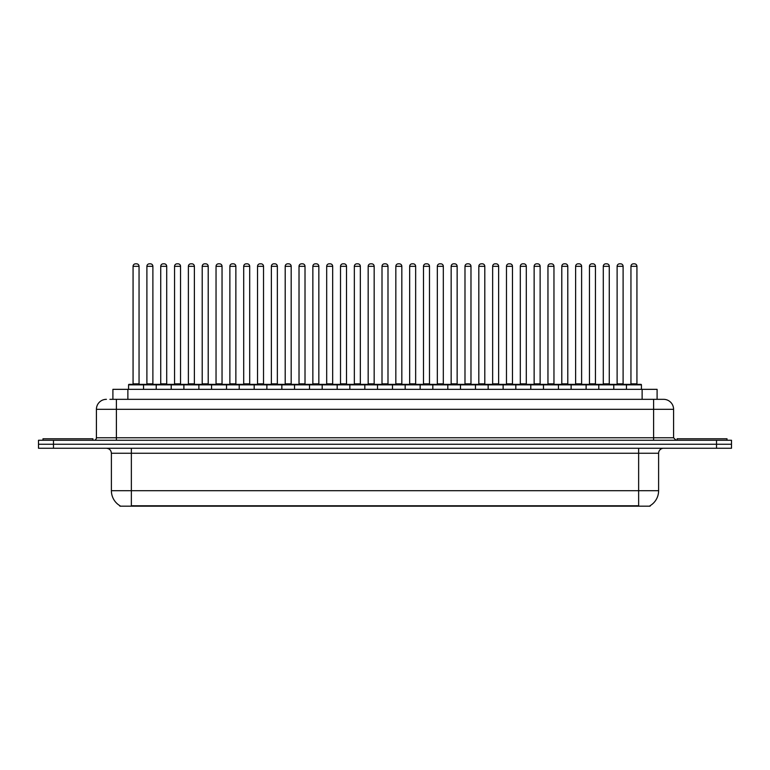 <?xml version="1.0" encoding="UTF-8"?>
<svg xmlns="http://www.w3.org/2000/svg" width="770" height="770" viewBox="0 0 770 770"><rect width="100%" height="100%" fill="white"/><g stroke="black" fill="none" stroke-linecap="round" stroke-linejoin="round"><path stroke-width="1.16" d="M112.901 399.332L112.901 389.341L657.099 389.341L657.099 399.332M650.121 505.688L650.121 506.179L119.879 506.179L119.879 505.688M120.033 505.775A17.479 17.479 0 0 1 111.39 490.702L131.362 490.702L131.362 505.775L638.638 505.775L638.638 490.702L658.61 490.702L658.61 453.251A4.995 4.995 0 0 1 663.596 448.256M111.39 490.702L111.39 453.251C111.101 450.219 109.436 448.554 106.404 448.256M649.967 505.775A17.479 17.479 0 0 0 658.61 490.702M53.477 440.267L731.5 440.267L731.5 444.261L38.5 444.261L38.5 448.256L53.477 448.256L53.477 444.261L38.5 444.261L38.5 440.267L53.477 440.267L53.477 444.261L731.5 444.261L731.5 448.256L53.477 448.256M110.129 399.332L663.442 399.332M109.898 399.332L116.386 399.332L116.386 409.313L96.414 409.313L96.414 437.774A2.493 2.493 0 0 1 93.921 440.267M106.404 399.332A9.981 9.981 0 0 0 96.414 409.313M663.596 399.332A9.981 9.981 0 0 1 673.586 409.313L673.586 437.774L676.079 440.267M626.453 389.341L626.453 384.846A0.501 0.501 0 0 1 626.953 384.355L640.929 384.355A0.501 0.501 0 0 1 641.429 384.846L128.571 384.846A0.501 0.501 0 0 1 129.071 384.355L143.047 384.355A0.501 0.501 0 0 1 143.547 384.846L143.547 389.341M139.052 266.324L133.066 266.324A2.493 2.493 0 0 1 135.559 263.821L136.559 263.821A2.493 2.493 0 0 1 139.052 266.324L139.052 383.855A0.501 0.501 0 0 0 139.553 384.355M133.066 266.324L133.066 383.855A0.501 0.501 0 0 1 132.565 384.355M128.571 384.846L128.571 389.341M157.378 384.846A0.501 0.501 0 0 0 156.878 384.355M142.902 384.355L170.709 384.355A0.501 0.501 0 0 1 171.209 384.846L171.209 389.341M146.897 266.324A2.493 2.493 0 0 1 149.39 263.821L150.391 263.821A2.493 2.493 0 0 1 152.883 266.324L146.897 266.324L146.897 383.855A0.501 0.501 0 0 1 146.396 384.355M152.883 266.324L152.883 383.855A0.501 0.501 0 0 0 153.384 384.355M92.92 440.267L92.92 438.775L42.995 438.775L42.995 440.267M156.233 389.341L156.233 384.846A0.501 0.501 0 0 1 156.734 384.355M166.715 266.324L160.728 266.324A2.493 2.493 0 0 1 163.221 263.821L164.222 263.821A2.493 2.493 0 0 1 166.715 266.324L166.715 383.855A0.501 0.501 0 0 0 167.215 384.355M160.728 266.324L160.728 383.855A0.501 0.501 0 0 1 160.227 384.355M183.886 389.341L183.886 384.846A0.501 0.501 0 0 1 184.386 384.355L198.371 384.355A0.501 0.501 0 0 1 198.872 384.846L198.872 389.341M194.377 266.324L188.381 266.324A2.493 2.493 0 0 1 190.883 263.821L191.874 263.821A2.493 2.493 0 0 1 194.377 266.324L194.377 383.855A0.501 0.501 0 0 0 194.877 384.355M188.381 266.324L188.381 383.855A0.501 0.501 0 0 1 187.88 384.355M211.548 389.341L211.548 384.846A0.501 0.501 0 0 1 212.048 384.355L226.034 384.355A0.501 0.501 0 0 1 226.524 384.846L226.524 389.341M222.039 266.324L216.043 266.324A2.493 2.493 0 0 1 218.536 263.821L219.537 263.821A2.493 2.493 0 0 1 222.039 266.324L222.039 383.855A0.501 0.501 0 0 0 222.53 384.355M216.043 266.324L216.043 383.855A0.501 0.501 0 0 1 215.542 384.355M239.21 389.341L239.21 384.846A0.501 0.501 0 0 1 239.711 384.355L253.686 384.355A0.501 0.501 0 0 1 254.187 384.846L254.187 389.341M249.692 266.324L243.705 266.324A2.493 2.493 0 0 1 246.198 263.821L247.199 263.821A2.493 2.493 0 0 1 249.692 266.324L249.692 383.855A0.501 0.501 0 0 0 250.192 384.355M243.705 266.324L243.705 383.855A0.501 0.501 0 0 1 243.205 384.355M185.041 384.846A0.501 0.501 0 0 0 184.54 384.355L170.555 384.355M174.549 266.324A2.493 2.493 0 0 1 177.052 263.821L178.053 263.821A2.493 2.493 0 0 1 180.546 266.324L174.549 266.324L174.549 383.855A0.501 0.501 0 0 1 174.059 384.355M180.546 266.324L180.546 383.855A0.501 0.501 0 0 0 181.046 384.355M212.703 384.846A0.501 0.501 0 0 0 212.202 384.355L198.217 384.355M202.212 266.324A2.493 2.493 0 0 1 204.714 263.821L205.706 263.821A2.493 2.493 0 0 1 208.208 266.324L202.212 266.324L202.212 383.855A0.501 0.501 0 0 1 201.711 384.355M208.208 266.324L208.208 383.855A0.501 0.501 0 0 0 208.709 384.355M240.356 384.846A0.501 0.501 0 0 0 239.855 384.355M225.88 384.355L239.711 384.355M229.874 266.324A2.493 2.493 0 0 1 232.367 263.821L233.368 263.821A2.493 2.493 0 0 1 235.861 266.324L229.874 266.324L229.874 383.855A0.501 0.501 0 0 1 229.373 384.355M235.861 266.324L235.861 383.855A0.501 0.501 0 0 0 236.361 384.355M727.005 440.267L727.005 438.775L677.08 438.775L677.08 440.267M266.872 389.341L266.872 384.846A0.501 0.501 0 0 1 267.373 384.355L281.348 384.355A0.501 0.501 0 0 1 281.849 384.846L281.849 389.341M277.354 266.324L271.367 266.324A2.493 2.493 0 0 1 273.86 263.821L274.861 263.821A2.493 2.493 0 0 1 277.354 266.324L277.354 383.855A0.501 0.501 0 0 0 277.855 384.355M271.367 266.324L271.367 383.855A0.501 0.501 0 0 1 270.867 384.355M294.535 389.341L294.535 384.846A0.501 0.501 0 0 1 295.025 384.355L309.011 384.355A0.501 0.501 0 0 1 309.511 384.846L309.511 389.341M305.016 266.324L299.02 266.324A2.493 2.493 0 0 1 301.522 263.821L302.523 263.821A2.493 2.493 0 0 1 305.016 266.324L305.016 383.855A0.501 0.501 0 0 0 305.517 384.355M299.02 266.324L299.02 383.855A0.501 0.501 0 0 1 298.529 384.355M322.187 389.341L322.187 384.846A0.501 0.501 0 0 1 322.688 384.355L336.673 384.355A0.501 0.501 0 0 1 337.173 384.846L337.173 389.341M332.678 266.324L326.682 266.324A2.493 2.493 0 0 1 329.185 263.821L330.176 263.821A2.493 2.493 0 0 1 332.678 266.324L332.678 383.855A0.501 0.501 0 0 0 333.179 384.355M326.682 266.324L326.682 383.855A0.501 0.501 0 0 1 326.182 384.355M268.018 384.846A0.501 0.501 0 0 0 267.517 384.355M253.542 384.355L267.373 384.355M257.536 266.324A2.493 2.493 0 0 1 260.029 263.821L261.03 263.821A2.493 2.493 0 0 1 263.523 266.324L257.536 266.324L257.536 383.855A0.501 0.501 0 0 1 257.036 384.355M263.523 266.324L263.523 383.855A0.501 0.501 0 0 0 264.023 384.355M295.68 384.846A0.501 0.501 0 0 0 295.18 384.355M281.204 384.355L295.025 384.355M285.198 266.324A2.493 2.493 0 0 1 287.691 263.821L288.692 263.821A2.493 2.493 0 0 1 291.185 266.324L285.198 266.324L285.198 383.855A0.501 0.501 0 0 1 284.698 384.355M291.185 266.324L291.185 383.855A0.501 0.501 0 0 0 291.686 384.355M323.342 384.846A0.501 0.501 0 0 0 322.842 384.355M308.857 384.355L322.688 384.355M312.851 266.324A2.493 2.493 0 0 1 315.353 263.821L316.345 263.821A2.493 2.493 0 0 1 318.847 266.324L312.851 266.324L312.851 383.855A0.501 0.501 0 0 1 312.351 384.355M318.847 266.324L318.847 383.855A0.501 0.501 0 0 0 319.348 384.355M349.85 389.341L349.85 384.846A0.501 0.501 0 0 1 350.35 384.355L364.325 384.355A0.501 0.501 0 0 1 364.826 384.846L364.826 389.341M360.331 266.324L354.344 266.324A2.493 2.493 0 0 1 356.837 263.821L357.838 263.821A2.493 2.493 0 0 1 360.331 266.324L360.331 383.855A0.501 0.501 0 0 0 360.832 384.355M354.344 266.324L354.344 383.855A0.501 0.501 0 0 1 353.844 384.355M377.512 389.341L377.512 384.846A0.501 0.501 0 0 1 378.012 384.355L391.988 384.355A0.501 0.501 0 0 1 392.488 384.846L392.488 389.341M387.993 266.324L382.007 266.324A2.493 2.493 0 0 1 384.5 263.821L385.5 263.821A2.493 2.493 0 0 1 387.993 266.324L387.993 383.855A0.501 0.501 0 0 0 388.494 384.355M382.007 266.324L382.007 383.855A0.501 0.501 0 0 1 381.506 384.355M405.174 389.341L405.174 384.846A0.501 0.501 0 0 1 405.675 384.355L419.65 384.355A0.501 0.501 0 0 1 420.15 384.846L420.15 389.341M415.656 266.324L409.669 266.324A2.493 2.493 0 0 1 412.162 263.821L413.163 263.821A2.493 2.493 0 0 1 415.656 266.324L415.656 383.855A0.501 0.501 0 0 0 416.156 384.355M409.669 266.324L409.669 383.855A0.501 0.501 0 0 1 409.168 384.355M432.827 389.341L432.827 384.846A0.501 0.501 0 0 1 433.327 384.355L447.312 384.355A0.501 0.501 0 0 1 447.813 384.846L447.813 389.341M443.318 266.324L437.322 266.324A2.493 2.493 0 0 1 439.824 263.821L440.815 263.821A2.493 2.493 0 0 1 443.318 266.324L443.318 383.855A0.501 0.501 0 0 0 443.818 384.355M437.322 266.324L437.322 383.855A0.501 0.501 0 0 1 436.821 384.355M460.489 389.341L460.489 384.846A0.501 0.501 0 0 1 460.989 384.355L474.975 384.355A0.501 0.501 0 0 1 475.465 384.846L475.465 389.341M470.98 266.324L464.984 266.324A2.493 2.493 0 0 1 467.477 263.821L468.478 263.821A2.493 2.493 0 0 1 470.98 266.324L470.98 383.855A0.501 0.501 0 0 0 471.471 384.355M464.984 266.324L464.984 383.855A0.501 0.501 0 0 1 464.483 384.355M350.995 384.846A0.501 0.501 0 0 0 350.504 384.355M336.519 384.355L350.35 384.355M340.513 266.324A2.493 2.493 0 0 1 343.006 263.821L344.007 263.821A2.493 2.493 0 0 1 346.51 266.324L340.513 266.324L340.513 383.855A0.501 0.501 0 0 1 340.013 384.355M346.51 266.324L346.51 383.855A0.501 0.501 0 0 0 347 384.355M378.657 384.846A0.501 0.501 0 0 0 378.157 384.355M364.181 384.355L378.012 384.355M368.175 266.324A2.493 2.493 0 0 1 370.668 263.821L371.669 263.821A2.493 2.493 0 0 1 374.162 266.324L368.175 266.324L368.175 383.855A0.501 0.501 0 0 1 367.675 384.355M374.162 266.324L374.162 383.855A0.501 0.501 0 0 0 374.663 384.355M406.319 384.846A0.501 0.501 0 0 0 405.819 384.355M391.843 384.355L405.675 384.355M395.838 266.324A2.493 2.493 0 0 1 398.331 263.821L399.332 263.821A2.493 2.493 0 0 1 401.825 266.324L395.838 266.324L395.838 383.855A0.501 0.501 0 0 1 395.337 384.355M401.825 266.324L401.825 383.855A0.501 0.501 0 0 0 402.325 384.355M433.982 384.846A0.501 0.501 0 0 0 433.481 384.355M419.496 384.355L433.327 384.355M423.49 266.324A2.493 2.493 0 0 1 425.993 263.821L426.994 263.821A2.493 2.493 0 0 1 429.487 266.324L423.49 266.324L423.49 383.855A0.501 0.501 0 0 1 423 384.355M429.487 266.324L429.487 383.855A0.501 0.501 0 0 0 429.987 384.355M461.644 384.846A0.501 0.501 0 0 0 461.143 384.355M447.158 384.355L460.989 384.355M451.153 266.324A2.493 2.493 0 0 1 453.655 263.821L454.647 263.821A2.493 2.493 0 0 1 457.149 266.324L451.153 266.324L451.153 383.855A0.501 0.501 0 0 1 450.652 384.355M457.149 266.324L457.149 383.855A0.501 0.501 0 0 0 457.65 384.355M488.151 389.341L488.151 384.846A0.501 0.501 0 0 1 488.652 384.355L502.627 384.355A0.501 0.501 0 0 1 503.128 384.846L503.128 389.341M498.633 266.324L492.646 266.324A2.493 2.493 0 0 1 495.139 263.821L496.14 263.821A2.493 2.493 0 0 1 498.633 266.324L498.633 383.855A0.501 0.501 0 0 0 499.133 384.355M492.646 266.324L492.646 383.855A0.501 0.501 0 0 1 492.146 384.355M515.813 389.341L515.813 384.846A0.501 0.501 0 0 1 516.314 384.355L530.289 384.355A0.501 0.501 0 0 1 530.79 384.846L530.79 389.341M526.295 266.324L520.308 266.324A2.493 2.493 0 0 1 522.801 263.821L523.802 263.821A2.493 2.493 0 0 1 526.295 266.324L526.295 383.855A0.501 0.501 0 0 0 526.796 384.355M520.308 266.324L520.308 383.855A0.501 0.501 0 0 1 519.808 384.355M543.476 389.341L543.476 384.846A0.501 0.501 0 0 1 543.966 384.355L557.952 384.355A0.501 0.501 0 0 1 558.452 384.846L558.452 389.341M553.957 266.324L547.961 266.324A2.493 2.493 0 0 1 550.463 263.821L551.464 263.821A2.493 2.493 0 0 1 553.957 266.324L553.957 383.855A0.501 0.501 0 0 0 554.458 384.355M547.961 266.324L547.961 383.855A0.501 0.501 0 0 1 547.47 384.355M571.128 389.341L571.128 384.846A0.501 0.501 0 0 1 571.629 384.355L585.614 384.355A0.501 0.501 0 0 1 586.114 384.846L586.114 389.341M581.62 266.324L575.623 266.324A2.493 2.493 0 0 1 578.126 263.821L579.117 263.821A2.493 2.493 0 0 1 581.62 266.324L581.62 383.855A0.501 0.501 0 0 0 582.12 384.355M575.623 266.324L575.623 383.855A0.501 0.501 0 0 1 575.123 384.355M598.791 389.341L598.791 384.846A0.501 0.501 0 0 1 599.291 384.355L613.266 384.355A0.501 0.501 0 0 1 613.767 384.846L613.767 389.341M609.272 266.324L603.285 266.324A2.493 2.493 0 0 1 605.778 263.821L606.779 263.821A2.493 2.493 0 0 1 609.272 266.324L609.272 383.855A0.501 0.501 0 0 0 609.773 384.355M603.285 266.324L603.285 383.855A0.501 0.501 0 0 1 602.785 384.355M636.934 266.324L630.948 266.324A2.493 2.493 0 0 1 633.441 263.821L634.442 263.821A2.493 2.493 0 0 1 636.934 266.324L636.934 383.855A0.501 0.501 0 0 0 637.435 384.355M630.948 266.324L630.948 383.855A0.501 0.501 0 0 1 630.447 384.355M641.429 384.846L641.429 389.341M489.297 384.846A0.501 0.501 0 0 0 488.796 384.355M474.82 384.355L488.652 384.355M478.815 266.324A2.493 2.493 0 0 1 481.308 263.821L482.309 263.821A2.493 2.493 0 0 1 484.802 266.324L478.815 266.324L478.815 383.855A0.501 0.501 0 0 1 478.314 384.355M484.802 266.324L484.802 383.855A0.501 0.501 0 0 0 485.302 384.355M516.959 384.846A0.501 0.501 0 0 0 516.458 384.355M502.483 384.355L516.314 384.355M506.477 266.324A2.493 2.493 0 0 1 508.97 263.821L509.971 263.821A2.493 2.493 0 0 1 512.464 266.324L506.477 266.324L506.477 383.855A0.501 0.501 0 0 1 505.977 384.355M512.464 266.324L512.464 383.855A0.501 0.501 0 0 0 512.964 384.355M544.621 384.846A0.501 0.501 0 0 0 544.121 384.355L530.145 384.355M534.139 266.324A2.493 2.493 0 0 1 536.632 263.821L537.633 263.821A2.493 2.493 0 0 1 540.126 266.324L534.139 266.324L534.139 383.855A0.501 0.501 0 0 1 533.639 384.355M540.126 266.324L540.126 383.855A0.501 0.501 0 0 0 540.627 384.355M572.283 384.846A0.501 0.501 0 0 0 571.783 384.355M557.798 384.355L571.629 384.355M561.792 266.324A2.493 2.493 0 0 1 564.294 263.821L565.286 263.821A2.493 2.493 0 0 1 567.788 266.324L561.792 266.324L561.792 383.855A0.501 0.501 0 0 1 561.291 384.355M567.788 266.324L567.788 383.855A0.501 0.501 0 0 0 568.289 384.355M599.936 384.846A0.501 0.501 0 0 0 599.445 384.355M585.46 384.355L599.291 384.355M589.454 266.324A2.493 2.493 0 0 1 591.947 263.821L592.948 263.821A2.493 2.493 0 0 1 595.451 266.324L589.454 266.324L589.454 383.855A0.501 0.501 0 0 1 588.954 384.355M595.451 266.324L595.451 383.855A0.501 0.501 0 0 0 595.942 384.355M627.598 384.846A0.501 0.501 0 0 0 627.098 384.355M613.122 384.355L626.953 384.355M617.116 266.324A2.493 2.493 0 0 1 619.609 263.821L620.61 263.821A2.493 2.493 0 0 1 623.103 266.324L617.116 266.324L617.116 383.855A0.501 0.501 0 0 1 616.616 384.355M623.103 266.324L623.103 383.855A0.501 0.501 0 0 0 623.604 384.355M636.636 506.179L636.636 505.688M133.364 506.179L133.364 505.688M127.878 399.332L127.878 389.341M642.122 399.332L642.122 389.341M638.638 448.256L638.638 453.251L111.39 453.251M658.61 453.251L638.638 453.251L638.638 490.702L131.362 490.702L131.362 448.256M716.524 448.256L716.524 440.267M116.386 440.267L116.386 437.774L673.586 437.774M96.414 437.774L116.386 437.774L116.386 409.313L653.615 409.313L653.615 440.267M673.586 409.313L653.615 409.313L653.615 399.332M133.066 383.855L139.052 383.855M146.897 383.855L152.883 383.855M160.728 383.855L166.715 383.855M188.381 383.855L194.377 383.855M216.043 383.855L222.039 383.855M243.705 383.855L249.692 383.855M174.549 383.855L180.546 383.855M202.212 383.855L208.208 383.855M229.874 383.855L235.861 383.855M271.367 383.855L277.354 383.855M299.02 383.855L305.016 383.855M326.682 383.855L332.678 383.855M257.536 383.855L263.523 383.855M285.198 383.855L291.185 383.855M312.851 383.855L318.847 383.855M354.344 383.855L360.331 383.855M382.007 383.855L387.993 383.855M409.669 383.855L415.656 383.855M437.322 383.855L443.318 383.855M464.984 383.855L470.98 383.855M340.513 383.855L346.51 383.855M368.175 383.855L374.162 383.855M395.838 383.855L401.825 383.855M423.49 383.855L429.487 383.855M451.153 383.855L457.149 383.855M492.646 383.855L498.633 383.855M520.308 383.855L526.295 383.855M547.961 383.855L553.957 383.855M575.623 383.855L581.62 383.855M603.285 383.855L609.272 383.855M630.948 383.855L636.934 383.855M478.815 383.855L484.802 383.855M506.477 383.855L512.464 383.855M534.139 383.855L540.126 383.855M561.792 383.855L567.788 383.855M589.454 383.855L595.451 383.855M617.116 383.855L623.103 383.855"/></g></svg>
